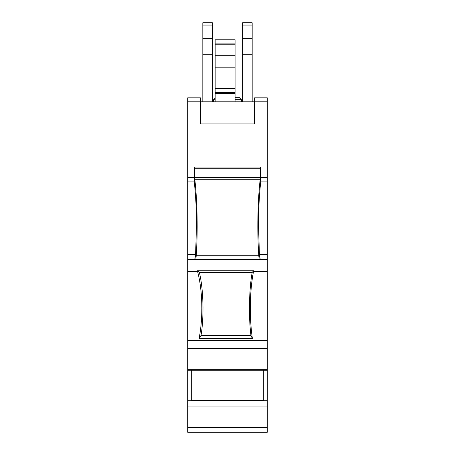 <?xml version="1.0" encoding="UTF-8"?>
<svg xmlns="http://www.w3.org/2000/svg" width="455" height="455" viewBox="0 0 455 455"><rect width="100%" height="100%" fill="white"/><g stroke="black" fill="none" stroke-linecap="round" stroke-linejoin="round"><path stroke-width="0.68" d="M267.307 259.39L187.693 259.39L187.693 340.653L267.307 340.653L267.307 181.92L260.715 181.92C259.259 195.201 258.52 209.749 258.503 225.561L259.413 254.299C259.657 257.507 260.078 259.208 260.675 259.39M241.434 101.801L241.434 99.725L235.064 99.725M213.566 101.801L213.566 99.725L215.158 99.725M235.064 97.336L239.046 97.336L241.434 99.725M215.158 98.132L213.566 99.725M267.307 340.653L267.307 432.25L187.693 432.25L187.693 340.653M187.693 259.39L187.693 97.825L200.433 97.825L200.433 101.801L254.567 101.801L254.567 97.825L267.307 97.825L267.307 181.92M194.325 259.39C194.922 259.208 195.343 257.507 195.587 254.299L196.497 225.561C196.48 209.749 195.741 195.201 194.285 181.92L187.693 181.92M267.307 271.624L253.492 271.624C251.427 282.083 250.375 294.3 250.335 308.262C250.352 319.239 251.035 329.318 252.377 338.492L199.108 338.492C200.9 329.318 201.81 319.239 201.832 308.262C201.775 294.3 200.371 282.083 197.618 271.624L187.693 271.624M250.944 335.489C248.566 316.947 249.112 288.897 252.172 272.482L199.375 272.482C203.459 288.897 204.187 316.947 201.013 335.489L250.944 335.489L252.377 338.492M194.74 177.558L260.26 177.558L260.26 168.282L194.74 168.282L194.848 179.736C197.322 200.877 197.88 232.027 196.219 255.738L195.838 259.39M260.26 177.558L260.152 179.736C257.678 200.877 257.12 232.027 258.781 255.738L259.162 259.39M267.307 370.233L187.693 370.233M267.307 400.77L187.693 400.77M253.492 271.624L253.6 270.776L197.476 270.776L197.618 271.624M194.74 168.282L194.063 167.065L194.285 181.92M187.693 101.801L200.433 101.801L200.433 123.891L254.567 123.891L254.567 101.801L267.307 101.801M267.307 369.659L187.693 369.659M267.307 406.093L187.693 406.093M267.307 432.25L187.693 432.25M260.715 181.92L260.937 167.065L194.063 167.065M260.26 168.282L260.937 167.065M199.375 272.482L197.476 270.776M201.013 335.489L199.108 338.492M252.172 272.482L253.6 270.776M191.674 400.77L191.674 370.233M242.629 38.317L242.629 22.75L252.178 22.75L252.178 38.317L242.629 38.317L242.629 101.801M242.629 54.236L252.178 54.236L252.178 38.317M252.178 54.236L252.178 101.801M202.822 22.75L212.371 22.75L212.371 38.317L202.822 38.317L202.822 22.75L212.371 22.75M212.371 54.236L212.371 38.317L202.822 38.317L202.822 54.236L212.371 54.236L212.371 101.801M202.822 101.801L202.822 54.236M215.158 92.291L235.064 92.291L235.064 39.773L215.158 39.773L215.158 101.801M235.064 92.291L235.064 93.554L215.158 93.554M235.064 93.554L235.064 101.801M263.326 370.233L263.326 400.77M267.307 254.299L259.413 254.299M195.587 254.299L187.693 254.299M196.219 255.738L258.781 255.738M194.848 179.736L260.152 179.736M194.063 177.558L187.693 177.558M267.307 348.547L187.693 348.547M267.307 427.654L187.693 427.654M267.307 177.558L260.937 177.558M242.629 25.065L252.178 25.065M202.822 25.065L212.371 25.065M235.064 88.52L215.158 88.52M235.064 67.164L215.158 67.164M235.064 43.083L215.158 43.083M235.064 44.954L215.158 44.954M235.064 55.709L215.158 55.709M263.326 400.241L191.674 400.241M235.064 44.8L215.158 44.8"/></g></svg>
